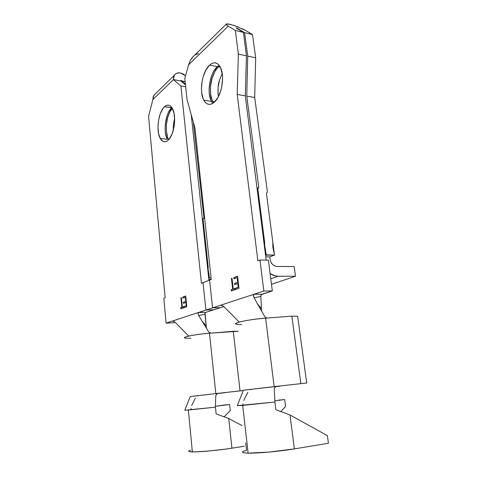 <?xml version="1.0" encoding="UTF-8"?>
<svg xmlns="http://www.w3.org/2000/svg" width="477" height="477" viewBox="0 0 477 477"><rect width="100%" height="100%" fill="white"/><g stroke="black" fill="none" stroke-linecap="round" stroke-linejoin="round"><path stroke-width="0.72" d="M190.073 450.366L190.597 450.193C187.539 451.194 188.129 451.761 192.362 451.898L188.361 410.041L184.975 410.154M171.69 107.82C165.459 112.995 162.937 131.873 167.385 139.308L165.722 134.52L165.257 131.431L165.096 128.092L165.71 121.14L167.463 114.653L168.703 111.88L171.69 107.82L164.493 106.735L171.899 107.641M167.785 140.53C164.815 142.748 162.299 142.045 160.23 138.431C155.842 130.96 158.346 111.964 164.493 106.735L162.955 108.506L160.32 113.621L158.585 120.156L157.976 127.156L158.591 133.62L160.338 138.628L162.979 141.413L164.529 141.818L166.151 141.526L167.785 140.53L169.371 138.867L172.149 133.793L174.016 127.055L174.665 119.733L173.992 113.013L172.108 107.969L170.802 106.335L169.329 105.381L167.743 105.131L166.109 105.59L164.493 106.735C167.552 104.117 170.2 104.725 172.447 108.565C176.967 116.221 174.016 136.052 167.785 140.53M174.594 118.928C173.729 121.552 173.294 125.35 173.288 130.31L173.401 125.719L174.594 118.928M167.564 117.932C168.798 113.568 170.396 110.39 172.358 108.404L169.806 112.047L167.564 117.932L166.384 124.771L166.425 131.586C166.139 125.588 166.521 121.039 167.564 117.932M168.709 139.648L168.602 139.451C167.624 137.895 166.896 135.271 166.425 131.586L167.671 137.394L168.709 139.648M205.259 312.727L205.003 314.164L198.724 315.595L198.021 312.93L205.909 310.056L213.762 309.8L205.688 312.405L198.45 312.507L166.091 323.12L173.443 322.804L175.077 322.273L173.443 322.804L166.091 323.12L163.832 298.292L165.149 297.767L148.568 116.293L152.89 99.586L173.395 79.605L180.89 85.961L201.437 283.308L203.041 282.67L205.909 310.056L166.091 323.12L163.832 298.292L165.149 297.767L148.568 116.293L152.89 99.586L153.189 96.724L154.59 94.488L155.323 93.909L153.868 95.334L152.89 99.586L173.395 79.605L180.7 80.893L185.493 84.9L180.7 80.893L181.159 80.446L181.731 81.072L181.349 81.436L181.731 81.072L185.41 84.125L181.731 81.078L185.154 81.68L180.759 80.601M180.765 80.595L180.7 80.893L173.395 79.605L174.373 75.169C175.757 73.273 177.754 72.534 180.378 72.945L185.553 75.754L183.389 74.096L180.378 72.945L177.468 73.011L175.113 74.293L173.682 76.606L173.395 79.605L180.89 85.961L201.437 283.308L203.041 282.67L205.909 310.056L213.762 309.8L205.909 310.056L213.762 309.8L205.688 312.405L205.11 313.013L206.362 328.116L205.003 314.164L198.724 315.595L208.58 331.759L198.724 315.595L197.961 313.24M217.273 393.567L225.09 392.702L217.273 393.567M215.753 395.958L215.431 407.179L215.753 395.958L216.707 393.919L218.084 393.346L243.228 390.514L215.825 393.597L209.481 333.232C194.479 334.389 179.519 337.567 185.911 338.121M243.222 390.538L217.679 393.418L243.222 390.538M209.337 277.888L211.084 277.882L209.337 277.888L208.956 274.329L209.337 277.888M208.3 274.603L208.956 274.329L208.3 274.603M202.421 219.557L203.059 219.199L208.175 267.031L207.519 267.317L208.175 267.031L208.014 270.674L208.956 274.329L208.085 269.111L207.728 269.267L208.085 269.111L208.175 267.031L203.059 219.199L202.421 219.557M185.72 295.943L182.834 297.046L182.935 298.137L185.368 297.219L185.774 301.357L183.341 302.251L183.448 303.348L185.881 302.46L186.209 305.781L183.764 306.651L183.872 307.754L186.781 306.723L185.72 295.943L182.834 297.046L182.935 298.137L185.368 297.219L185.774 301.357L183.341 302.251L183.448 303.348L185.881 302.46L186.209 305.781L183.764 306.651L183.872 307.754L186.781 306.723L185.72 295.943M182.333 307.158L181.403 297.588L180.95 297.761L181.874 307.325L180.777 307.713L180.884 308.81L183.544 307.868L183.442 306.765L182.333 307.158L183.448 306.854L182.333 307.158L181.403 297.588L180.95 297.761L181.874 307.325L180.777 307.713L180.884 308.81L183.544 307.868L183.442 306.765L182.333 307.158M211.144 333.095L238.226 331.265L233.289 331.3L240.02 390.872L233.289 331.3L211.144 333.095L209.659 332.785L208.58 331.759L209.659 332.785L211.144 333.095L209.481 333.232L211.144 333.095M216.188 394.509L218.084 393.346L190.263 396.566L215.825 393.597L209.481 333.232C192.535 334.538 177.45 338.157 187.866 338.247L190.86 338.235M188.731 336.076L175.786 322.941L188.731 336.076M173.586 321.277L172.376 321.057L173.98 321.48L175.786 322.941M208.908 280.333L191.223 114.665L208.908 280.333M185.69 86.79L180.89 85.961L185.69 86.79M193.268 122.005L204.001 218.055L202.361 218.967L204.001 218.055L203.059 219.199L204.001 218.055L193.268 122.005M208.801 279.325L211.239 279.319L208.801 279.325M174.421 321.766L175.417 322.577M198.45 312.507L205.688 312.405M184.14 307.659L183.764 306.651L186.483 305.775L186.155 302.454L186.483 305.775L184.039 306.639L184.14 307.659M183.711 303.253L183.341 302.251L186.048 301.351L185.636 297.213L186.048 301.351L183.609 302.245L183.711 303.253M183.204 298.042L182.834 297.046L185.732 296.038L183.102 297.04L183.204 298.042M181.147 308.714L180.777 307.713L182.148 307.313L180.95 297.761L181.415 297.684L182.148 307.313L181.045 307.707L181.147 308.714M208.061 272.391L208.419 272.242L208.061 272.391M191.629 405.474L195.326 398.277M184.814 410.244L215.431 407.179L216.141 413.929L228.721 418.502L231.935 448.183L244.319 446.239L226.641 448.97L209.653 450.95L195.552 451.88L189.441 451.653L188.689 451.129M224.697 404.979L229.604 404.52L230.272 410.637L229.604 404.52L215.461 406.297L224.697 404.979M224.124 416.773L230.272 410.637L224.124 416.773M242 425.585L228.721 418.502L216.141 413.929L215.431 407.179L188.361 410.041L192.362 451.898C199.44 452.113 218.293 450.36 231.935 448.183L228.721 418.502L242 425.585M190.937 408.425L191.211 409.004M198.211 395.713L197.4 395.988M242.698 405.402L237.331 405.659L274.895 402.022L274.287 389.304L274.895 402.022L275.855 409.725L290.004 414.972L294.363 448.905L328.432 443.246L327.365 435.626L290.004 414.972L275.855 409.725L274.895 402.022L242.698 405.402L248.112 453.132L242.698 405.402M244.832 450.783C240.885 452.142 241.976 452.929 248.112 453.132L244.099 452.84L242.519 452.226L243.389 451.349L246.555 450.27L245.727 442.924M212.176 102.555L210.882 100.152L209.32 93.802L209.105 90.093L209.844 82.253L212.032 74.782L213.589 71.532L217.345 66.613L209.588 65.087C213.827 61.485 217.399 62.171 220.302 67.138C225.317 75.921 221.411 97.04 213.911 102.555L217.786 97.767L220.779 90.708L221.781 86.665L222.58 78.347L222.342 74.43L220.642 67.853L219.259 65.462L217.595 63.805L215.717 62.928L213.702 62.863L211.633 63.596L209.588 65.087L205.873 70.059L203.089 76.988L202.17 80.863L201.437 88.764L201.646 92.502L203.184 98.894L204.466 101.309L206.028 103.074L207.823 104.117L209.785 104.385L211.836 103.861L213.911 102.555C209.791 105.602 206.404 104.785 203.757 100.116C198.915 91.614 202.188 71.49 209.588 65.087L217.345 66.613C209.85 72.939 206.553 92.914 211.46 101.368L212.79 103.36M218.12 95.299L218.049 87.744L219.527 80.011C218.204 83.576 217.739 88.674 218.12 95.299M222.21 73.464L219.527 80.011L222.21 73.464M218.526 66.846L220.332 67.197L218.526 66.846L216.558 69.004L214.769 71.759L211.967 78.622C213.642 73.19 215.831 69.266 218.526 66.846L219.617 65.969M214.65 101.887L212.754 101.583C211.776 99.914 211.049 97.391 210.578 94.017C210.196 87.351 210.661 82.217 211.967 78.622L210.506 86.409L210.578 94.017L212.17 100.367L213.481 102.77M236.83 28.107L237.302 28.334L237.045 28.584L237.302 28.334L244.594 32.657L247.742 56.113L246.752 96.104L258.802 187.497L257.824 188.749L264.681 242.632L264.616 246.734L266.244 254.897L274.49 255.058L272.85 246.961L272.796 242.077L266.452 193.322L267.43 192.052L254.694 97.481L246.752 96.104L258.802 187.497L257.061 188.469L258.802 187.497L257.824 188.749L264.681 242.632L263.984 242.936L264.681 242.632L264.646 244.975L264.264 245.136L264.646 244.975L266.244 254.897L265.54 255.183L274.49 255.058L266.452 193.322L267.43 192.052L254.694 97.481L255.678 57.8L252.488 34.511L245.089 30.164L252.488 34.511L244.594 32.657L247.742 56.113L255.678 57.8L252.488 34.511L244.594 32.657L236.83 28.107M236.175 28.065L243.413 32.382L235.376 30.498L238.363 54.122L246.448 55.839L243.413 32.382L236.181 28.065M194.604 55.272L192.112 57.723L190.532 60.072L188.57 64.824L228.233 26.181L226.414 24.852L226.187 24.041L227.553 23.868L233.945 25.394L245.089 30.164L241.928 28.531M238.077 26.879L230.278 24.351L226.187 24.041L226.414 24.852L228.233 26.181L235.376 30.498L243.413 32.382L246.448 55.839L238.363 54.122L237.206 94.452L245.297 95.853L246.448 55.839L245.297 95.853L266.16 260.084L245.297 95.853L237.206 94.452L257.866 260.824L259.953 259.995L263.835 291.048L212.557 307.874L209.582 280.065L211.245 279.403L194.974 128.152L187.056 99.681L184.808 78.449L188.57 64.824L228.233 26.181L235.376 30.498L238.363 54.122L237.206 94.452L257.866 260.824L259.953 259.995L263.835 291.048L272.313 290.91L261.253 294.691L260.83 296.366L261.575 310.992L260.83 296.366L254.116 297.863L264.675 316.454L254.116 297.863L253.412 295.12M275.682 386.65L279.999 386.173L275.682 386.65M274.692 387.574L276.66 386.358L306.693 382.995L274.156 386.638L265.635 318.141C248.201 319.375 229.479 323.65 237.439 324.39M270.101 259.369L269.785 256.924L274.49 255.058L269.785 256.924L270.101 259.369L270.888 262.058L272.439 264.341L274.513 265.88L276.785 266.434C273.232 265.975 271.002 263.626 270.101 259.369M265.027 251.164L265.731 250.872L265.027 251.164M257.151 189.13L257.824 188.749L257.151 189.13M278.067 276.249C275.318 276.231 272.659 275.312 270.089 273.488L275.318 275.927L278.067 276.249L295.49 276.225L271.473 284.322L295.49 276.225L294.172 266.577L276.785 266.434L294.172 266.577L295.49 276.225L278.067 276.249L270.763 278.801L278.067 276.249M237.558 276.141L233.849 277.56L233.986 278.789L237.111 277.608L237.653 282.271L234.523 283.421L234.666 284.662L237.796 283.517L238.232 287.261L235.095 288.376L235.239 289.622L238.977 288.299L237.558 276.141L233.849 277.56L233.986 278.789L237.111 277.608L237.653 282.271L234.523 283.421L234.666 284.662L237.796 283.517L238.232 287.261L235.095 288.376L235.239 289.622L238.977 288.299L237.558 276.141M233.247 289.038L232.013 278.258L231.434 278.479L232.663 289.241L231.256 289.748L231.393 290.976L234.815 289.772L234.672 288.531L233.247 289.038L234.684 288.627L233.247 289.038L232.013 278.258L231.434 278.479L232.663 289.241L231.256 289.748L231.393 290.976L234.815 289.772L234.672 288.531L233.247 289.038M267.472 318.004L291.876 316.162L297.672 316.281L306.693 382.995L297.672 316.281L291.876 316.162L300.868 383.633L291.876 316.162L267.472 318.004L265.844 317.64L264.675 316.454L265.844 317.64L267.472 318.004L265.635 318.141L267.472 318.004M275.998 386.507L243.401 390.216L274.156 386.638L265.635 318.141C254.807 319.059 246.007 320.377 239.245 322.082C234.028 323.692 234.851 324.521 241.702 324.575M239.239 322.088L224.595 307.313L239.239 322.088M254.116 294.237L263.835 291.048L272.313 290.91L261.819 294.297L261.044 295.03L260.83 296.366L254.116 297.863L253.382 295.633L254.116 294.237L261.819 294.297L254.116 294.237L220.559 305.25L222.497 305.685L224.595 307.313M193.429 56.274L190.532 60.072L188.57 64.824L184.808 78.449L187.056 99.681L194.974 128.152L211.245 279.403L203.041 282.67L205.909 310.056L220.559 305.25L222.032 305.459L224.166 306.902M272.313 290.91L268.378 260.114L259.953 259.995L268.378 260.114L272.313 290.91M220.487 307.629L212.557 307.874L209.582 280.065L212.557 307.874L209.582 280.065L203.041 282.67L205.909 310.056L212.557 307.874L220.487 307.629L212.557 307.874L220.487 307.629L213.762 309.8L223.779 306.568M265.755 256.853L269.785 256.924L265.755 256.853M219.128 65.289L217.345 66.613M235.519 289.521L235.095 288.376L238.53 287.255L238.095 283.517L238.53 287.255L235.388 288.376L235.519 289.521M234.946 284.554L234.523 283.421L237.945 282.271L237.403 277.608L237.945 282.271L234.815 283.421L234.946 284.554M234.273 278.687L233.849 277.56L237.57 276.249L234.141 277.56L234.273 278.687M231.673 290.881L231.256 289.748L232.961 289.241L231.434 278.479L232.025 278.365L231.727 278.479L232.961 289.241L231.548 289.742L231.673 290.881M264.711 248.666L265.093 248.505L264.711 248.666M243.723 400.447L247.879 392.303M274.287 389.304L274.472 388.039L274.287 389.304M278.538 400.131L284.668 399.559L285.544 406.452L284.668 399.559L274.841 400.817L284.668 399.559L278.538 400.131M280.87 411.508L285.544 406.452L280.87 411.508M327.365 435.626L290.004 414.972L294.363 448.905L269.141 452.077L248.112 453.132C257.407 453.412 279.558 451.409 294.363 448.905L328.432 443.246L327.365 435.626M242.829 403.804L243.049 404.472M250.991 389.417L250.139 389.715M198.527 53.603L195.099 54.927M246.752 96.104L247.742 56.113L255.678 57.8L254.694 97.481L246.752 96.104M167.385 139.308L160.23 138.431M153.868 95.334L174.367 75.175M202.403 321.623L206.118 325.582M184.79 410.232L190.234 396.572M211.46 101.368L203.757 100.116M192.112 57.723L226.08 24.315M257.508 303.837L261.456 308.714M237.319 405.694L243.336 390.228"/></g></svg>
